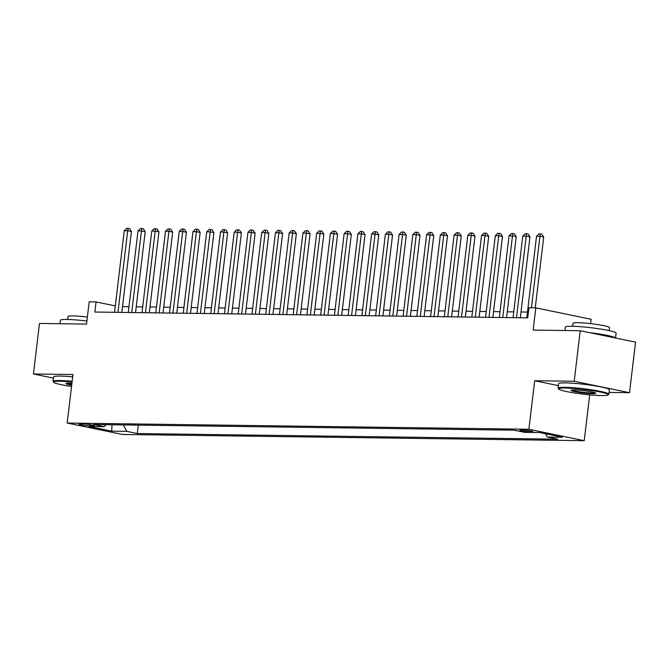 <?xml version="1.0" encoding="UTF-8"?>
<svg xmlns="http://www.w3.org/2000/svg" width="669" height="669" viewBox="0 0 669 669"><rect width="100%" height="100%" fill="white"/><g stroke="black" fill="none" stroke-linecap="round" stroke-linejoin="round"><path stroke-width="1" d="M521.644 429.874A6.548 0.619 -173.2 0 0 519.93 430.092A6.548 0.619 -173.2 0 0 524.036 431.162A6.548 0.619 -173.2 0 0 531.211 431.856A6.548 0.619 -173.2 0 0 532.925 431.639A6.548 0.619 -173.2 0 0 528.819 430.568A6.548 0.619 -173.2 0 0 521.644 429.874M590.618 323.645L591.137 319.28L535.802 307.849L528.936 307.757L527.724 317.867L94.856 312.038L96.068 301.936L89.194 301.844L86.544 324.08L39.479 323.445L33.45 373.988L53.453 378.119M609.066 392.419L629.521 392.695L635.55 342.152L580.215 330.72L574.194 381.263L534.682 380.736L528.895 429.255L584.229 440.679L589.698 394.844M528.895 429.255L67.176 423.042L122.502 434.474L584.229 440.679M629.521 392.695L574.194 381.263M89.813 425.885L92.84 425.927A6.339 0.602 -173.2 0 0 94.496 425.718A6.339 0.602 -173.2 0 0 90.524 424.681A6.339 0.602 -173.2 0 0 83.566 424.012L80.539 423.97A6.339 0.602 -173.2 0 0 78.883 424.179A6.339 0.602 -173.2 0 0 82.856 425.216A6.339 0.602 -173.2 0 0 89.813 425.885L89.964 424.598M123.339 424.924L126.817 431.38L137.287 433.545L557.787 439.199L547.317 437.041L562.437 437.242L539.699 432.542L524.588 432.341L514.118 430.184L93.618 424.522L104.088 426.688L106.103 424.69M126.817 431.38L111.698 431.179L88.969 426.479L104.088 426.688M535.802 307.849L533.151 330.093L580.215 330.72M67.176 423.042L72.954 374.523L33.45 373.988M115.302 305.909L96.068 301.936M527.481 312.072L521 311.98M513.742 311.888L507.261 311.796M500.002 311.704L493.521 311.612M486.263 311.52L479.773 311.428M472.515 311.328L466.034 311.244M458.775 311.144L452.294 311.06M445.036 310.96L438.555 310.876M431.288 310.776L424.807 310.692M417.548 310.592L411.067 310.508M403.808 310.408L397.327 310.316M390.069 310.224L383.588 310.132M376.321 310.04L369.84 309.948M362.581 309.856L356.1 309.764M348.842 309.663L342.361 309.58M335.102 309.479L328.621 309.396M321.354 309.295L314.873 309.212M307.615 309.111L301.134 309.028M293.875 308.927L287.394 308.844M280.135 308.743L273.646 308.652M266.387 308.56L259.907 308.468M252.648 308.376L246.167 308.284M238.908 308.192L232.427 308.1M225.16 307.999L218.679 307.916M211.421 307.815L204.94 307.732M197.681 307.631L191.2 307.548M183.942 307.447L177.461 307.364M170.194 307.263L163.713 307.18M156.454 307.079L149.973 306.987M142.714 306.895L136.233 306.803M128.975 306.711L122.486 306.619M138.291 425.124L137.287 433.545M547.317 437.041L545.553 433.755M112.032 424.773L111.698 431.179M534.682 380.736L558.381 385.628M121.8 312.406L131.442 231.516L127.704 230.746L117.978 312.356M124.267 230.696L126.734 228.321L128.113 228.338L127.704 230.746L124.267 230.696L114.541 312.306M128.113 228.338L129.602 228.647L131.442 231.516M72.068 381.949A24.954 2.367 -173.2 0 0 60.135 381.23A24.954 2.367 -173.2 0 0 53.687 382.283A24.954 2.367 -173.2 0 0 71.533 386.481M53.687 382.283L53.152 381.606A25.564 2.425 6.8 0 1 53.068 381.363A25.564 2.425 6.8 0 1 59.758 380.527A25.564 2.425 6.8 0 1 72.152 381.28M71.683 385.21A12.477 1.187 6.8 0 1 66.055 383.412A12.477 1.187 6.8 0 1 69.258 383.111A12.477 1.187 6.8 0 1 71.918 383.22M59.934 323.721L60.344 320.309A25.564 2.425 6.8 0 1 67.034 319.473A25.564 2.425 6.8 0 1 86.903 321.036M67.653 319.489L68.004 316.504A18.406 1.748 6.8 0 1 72.829 315.91A18.406 1.748 6.8 0 1 87.38 317.064M53.068 381.363L53.595 376.915A25.564 2.425 6.8 0 1 60.285 376.078A25.564 2.425 6.8 0 1 72.678 376.831M66.825 383.203A11.866 1.129 -173.2 0 0 71.767 384.533M565.146 388.028A24.954 2.367 -173.2 0 0 558.699 389.074A24.954 2.367 -173.2 0 0 575.373 393.104A24.954 2.367 -173.2 0 0 601.632 395.563A24.954 2.367 -173.2 0 0 608.029 394.961A24.954 2.367 -173.2 0 0 593.604 390.83A24.954 2.367 -173.2 0 0 565.146 388.028M558.699 389.074L558.163 388.405A25.564 2.425 6.8 0 1 558.08 388.162A25.564 2.425 6.8 0 1 564.77 387.326A25.564 2.425 6.8 0 1 592.818 390.019A25.564 2.425 6.8 0 1 608.849 394.217A25.564 2.425 6.8 0 1 608.706 394.426L608.029 394.961M574.27 389.91A12.477 1.187 6.8 0 1 587.399 391.139A12.477 1.187 6.8 0 1 595.736 393.155A12.477 1.187 6.8 0 1 592.517 393.673A12.477 1.187 6.8 0 1 578.284 392.277A12.477 1.187 6.8 0 1 571.075 390.211A12.477 1.187 6.8 0 1 574.27 389.91M571.836 389.994A11.866 1.129 -173.2 0 0 580.098 391.875A11.866 1.129 -173.2 0 0 592.14 392.979A11.866 1.129 -173.2 0 0 595.042 392.762M564.954 330.519L565.355 327.108A25.564 2.425 6.8 0 1 572.045 326.271A25.564 2.425 6.8 0 1 600.093 328.964A25.564 2.425 6.8 0 1 616.124 333.162L615.547 338.021M572.664 326.28L573.024 323.303A18.406 1.748 6.8 0 1 577.84 322.701A18.406 1.748 6.8 0 1 598.027 324.641A18.406 1.748 6.8 0 1 609.576 327.659L609.216 330.637M558.08 388.162L558.607 383.713A25.564 2.425 6.8 0 1 565.297 382.877A25.564 2.425 6.8 0 1 593.344 385.57A25.564 2.425 6.8 0 1 609.375 389.768L608.849 394.217M589.824 332.702A25.564 2.425 6.8 0 1 615.463 338.004M135.539 312.59L145.19 231.7L141.452 230.93L131.718 312.54M138.015 230.889L140.482 228.505L141.853 228.522L141.452 230.93L138.015 230.889L128.281 312.49M141.853 228.522L143.35 228.831L145.19 231.7M149.287 312.774L158.929 231.892L155.191 231.114L145.457 312.724M151.754 231.073L154.221 228.689L155.593 228.706L155.191 231.114L151.754 231.073L142.02 312.674M155.593 228.706L157.09 229.015L158.929 231.892M163.027 312.958L172.669 232.076L168.931 231.298L159.197 312.908M165.494 231.257L167.961 228.873L169.332 228.89L168.931 231.298L165.494 231.257L155.768 312.858M169.332 228.89L170.829 229.199L172.669 232.076M176.767 313.142L186.408 232.26L182.67 231.482L172.945 313.092M179.242 231.441L181.7 229.057L183.08 229.074L182.67 231.482L179.242 231.441L169.508 313.05M183.08 229.074L184.577 229.383L186.408 232.26M190.506 313.326L200.156 232.444L196.418 231.675L186.684 313.276M192.981 231.625L195.448 229.241L196.82 229.258L196.418 231.675L192.981 231.625L183.247 313.234M196.82 229.258L198.317 229.567L200.156 232.444M204.254 313.518L213.896 232.628L210.158 231.859L200.424 313.46M206.721 231.809L209.188 229.425L210.559 229.442L210.158 231.859L206.721 231.809L196.987 313.418M210.559 229.442L212.056 229.751L213.896 232.628M217.994 313.702L227.636 232.812L223.898 232.043L214.172 313.644M220.461 231.992L222.928 229.609L224.307 229.634L223.898 232.043L220.461 231.992L210.735 313.602M224.307 229.634L225.796 229.935L227.636 232.812M231.733 313.886L241.384 232.996L237.637 232.227L227.912 313.836M234.209 232.176L236.667 229.793L238.047 229.818L237.637 232.227L234.209 232.176L224.475 313.786M238.047 229.818L239.544 230.128L241.384 232.996M245.473 314.07L255.123 233.18L251.385 232.411L241.651 314.02M247.948 232.36L250.415 229.985L251.787 230.002L251.385 232.411L247.948 232.36L238.214 313.97M251.787 230.002L253.283 230.312L255.123 233.18M259.221 314.254L268.863 233.364L265.125 232.595L255.391 314.204M261.688 232.553L264.155 230.169L265.526 230.186L265.125 232.595L261.688 232.553L251.962 314.154M265.526 230.186L267.023 230.496L268.863 233.364M272.96 314.438L282.602 233.556L278.864 232.779L269.139 314.388M275.427 232.737L277.894 230.353L279.274 230.37L278.864 232.779L275.427 232.737L265.702 314.338M279.274 230.37L280.763 230.68L282.602 233.556M286.7 314.622L296.35 233.74L292.612 232.963L282.878 314.572M289.175 232.921L291.642 230.537L293.014 230.554L292.612 232.963L289.175 232.921L279.441 314.522M293.014 230.554L294.511 230.864L296.35 233.74M300.448 314.806L310.09 233.924L306.352 233.147L296.618 314.756M302.915 233.105L305.382 230.721L306.753 230.738L306.352 233.147L302.915 233.105L293.181 314.714M306.753 230.738L308.25 231.048L310.09 233.924M314.187 314.99L323.829 234.108L320.091 233.339L310.357 314.94M316.654 233.289L319.121 230.905L320.493 230.922L320.091 233.339L316.654 233.289L306.929 314.898M320.493 230.922L321.99 231.231L323.829 234.108M327.927 315.174L337.569 234.292L333.831 233.523L324.105 315.124M330.402 233.473L332.861 231.089L334.241 231.106L333.831 233.523L330.402 233.473L320.668 315.082M334.241 231.106L335.738 231.415L337.569 234.292M341.667 315.367L351.317 234.476L347.579 233.707L337.845 315.308M344.142 233.657L346.609 231.273L347.98 231.298L347.579 233.707L344.142 233.657L334.408 315.266M347.98 231.298L349.477 231.599L351.317 234.476M355.415 315.551L365.057 234.66L361.319 233.891L351.585 315.5M357.882 233.841L360.348 231.457L361.72 231.482L361.319 233.891L357.882 233.841L348.148 315.45M361.72 231.482L363.217 231.792L365.057 234.66M369.154 315.735L378.796 234.844L375.058 234.075L365.324 315.684M371.621 234.025L374.088 231.65L375.46 231.666L375.058 234.075L371.621 234.025L361.896 315.634M375.46 231.666L376.956 231.976L378.796 234.844M382.894 315.919L392.536 235.028L388.798 234.259L379.072 315.868M385.369 234.217L387.828 231.834L389.207 231.85L388.798 234.259L385.369 234.217L375.635 315.818M389.207 231.85L390.704 232.16L392.536 235.028M396.633 316.103L406.284 235.22L402.546 234.443L392.812 316.052M399.109 234.401L401.576 232.018L402.947 232.034L402.546 234.443L399.109 234.401L389.375 316.002M402.947 232.034L404.444 232.344L406.284 235.22M410.381 316.286L420.023 235.404L416.285 234.627L406.551 316.236M412.848 234.585L415.315 232.202L416.687 232.218L416.285 234.627L412.848 234.585L403.114 316.186M416.687 232.218L418.184 232.528L420.023 235.404M424.121 316.47L433.763 235.588L430.025 234.811L420.299 316.42M426.588 234.769L429.055 232.386L430.435 232.402L430.025 234.811L426.588 234.769L416.862 316.378M430.435 232.402L431.923 232.712L433.763 235.588M437.861 316.654L447.511 235.772L443.764 235.003L434.039 316.604M440.336 234.953L442.803 232.569L444.174 232.586L443.764 235.003L440.336 234.953L430.602 316.562M444.174 232.586L445.671 232.896L447.511 235.772M451.6 316.838L461.25 235.956L457.512 235.187L447.778 316.788M454.075 235.137L456.542 232.753L457.914 232.77L457.512 235.187L454.075 235.137L444.341 316.746M457.914 232.77L459.411 233.08L461.25 235.956M465.348 317.031L474.99 236.14L471.252 235.371L461.518 316.972M467.815 235.321L470.282 232.937L471.653 232.963L471.252 235.371L467.815 235.321L458.089 316.93M471.653 232.963L473.15 233.264L474.99 236.14M479.088 317.215L488.73 236.324L484.992 235.555L475.266 317.165M481.555 235.505L484.022 233.121L485.401 233.147L484.992 235.555L481.555 235.505L471.829 317.114M485.401 233.147L486.89 233.456L488.73 236.324M492.827 317.399L502.478 236.508L498.74 235.739L489.006 317.349M495.303 235.689L497.769 233.314L499.141 233.33L498.74 235.739L495.303 235.689L485.569 317.298M499.141 233.33L500.638 233.64L502.478 236.508M506.575 317.583L516.217 236.692L512.479 235.923L502.745 317.532M509.042 235.881L511.509 233.498L512.88 233.514L512.479 235.923L509.042 235.881L499.308 317.482M512.88 233.514L514.377 233.824L516.217 236.692M520.315 317.767L529.957 236.885L526.219 236.107L516.485 317.716M522.782 236.065L525.249 233.682L526.62 233.698L526.219 236.107L522.782 236.065L513.056 317.666M526.62 233.698L528.117 234.008L529.957 236.885M535.259 307.84L543.696 237.069L539.958 236.291L531.437 307.79M536.53 236.249L538.988 233.866L540.368 233.882L539.958 236.291L536.53 236.249L526.796 317.85M540.368 233.882L541.865 234.192L543.696 237.069M92.932 425.124L92.84 425.927"/></g></svg>
